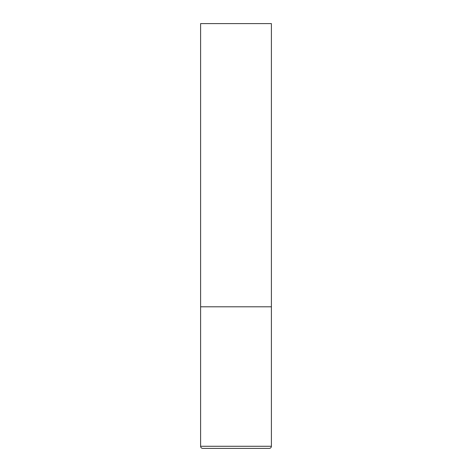 <?xml version="1.0" encoding="UTF-8"?>
<svg xmlns="http://www.w3.org/2000/svg" width="472" height="472" viewBox="0 0 472 472"><rect width="100%" height="100%" fill="white"/><g stroke="black" fill="none" stroke-linecap="round" stroke-linejoin="round"><path stroke-width="0.71" d="M271.4 446.276L271.4 306.8L200.6 306.8L271.4 306.8L271.4 23.6L200.6 23.6L200.6 446.276C200.712 447.556 201.42 448.264 202.724 448.4L269.276 448.4C270.58 448.264 271.288 447.556 271.4 446.276L200.6 446.276"/></g></svg>
